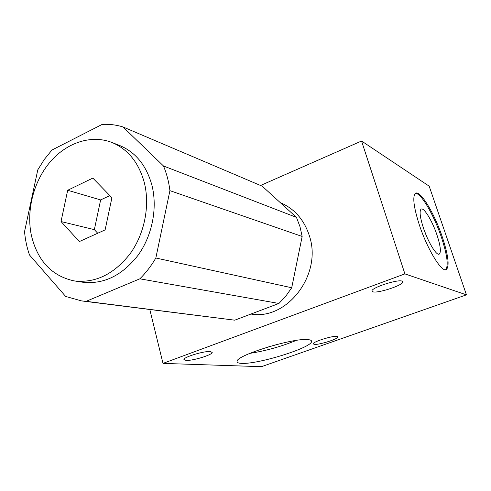 <?xml version="1.0" encoding="UTF-8"?>
<svg xmlns="http://www.w3.org/2000/svg" width="491" height="491" viewBox="0 0 491 491"><rect width="100%" height="100%" fill="white"/><g stroke="black" fill="none" stroke-linecap="round" stroke-linejoin="round"><path stroke-width="0.74" d="M169.917 190.649L155.837 258.002C151.283 265.827 145.956 272.763 139.855 278.814L86.134 301.321L81.512 300.897L65.659 296.447L29.491 254.97C26.901 247.568 25.256 239.786 24.55 231.623L37.795 169.825L44.331 159.422L51.942 150.043L102.165 124.413C109.278 124.014 116.22 124.855 122.989 126.948L262.262 186.218L296.472 217.39L299.97 226.621L302.155 236.459L169.917 190.649C168.843 181.86 166.701 173.642 163.497 165.989L122.989 126.948M74.46 280.938L82.31 282.165C103.343 284.663 121.885 275.758 137.916 255.449C152.241 235.741 157.728 207.994 151.897 185.15C146.367 165.436 135.657 152.235 119.767 145.551L111.948 142.488C91.24 134.344 66.543 142.66 50.027 162.085C33.529 181.566 26.14 210.614 31.387 235.428C37.531 260.819 51.739 275.967 74.006 280.87C95.205 283.387 113.906 274.346 130.109 253.755C144.581 233.777 150.154 205.655 144.299 182.529C138.744 162.57 127.961 149.221 111.948 142.488M67.684 190.269L61.025 221.545L79.382 241.554L105.117 229.892L111.917 197.701L92.842 178.098L67.684 190.269L100.637 199.923L94.346 229.635L97.727 233.243M61.025 221.545L94.346 229.635M109.861 195.584L100.637 199.923M163.497 165.989L296.472 217.39M139.855 278.814L278.919 303.463L285.811 296.122L291.709 287.757L302.155 236.459M155.837 258.002L291.709 287.757M86.134 301.321L234.729 320.181L82.089 300.971M234.729 320.181L278.919 303.463M280.287 202.642L280.521 202.74C294.557 208.792 304.175 219.821 309.379 235.815C322.562 274.371 287.1 320.617 250.969 314.037M260.531 185.481L361.56 141.015L404.897 273.88L162.994 363.389L149.81 309.551M404.897 273.88L466.45 294.846L261.451 366.685L162.994 363.389M241.554 363.365C257.683 364.525 311.877 347.696 311.558 341.478C311.675 340.502 310.582 339.889 308.274 339.643C294.68 337.36 236.189 355.257 237.067 361.321C236.846 362.548 238.338 363.23 241.554 363.365M372.902 291.82L371.951 290.979C371.202 287.794 397.532 279.14 402.068 281.116L402.865 281.883C403.504 285.111 377.923 293.563 372.902 291.82M314.234 344.4L313.166 343.817C312.755 341.804 332.72 335.556 337.072 336.353L338.017 336.912C338.354 338.95 318.874 345.069 314.234 344.4M210.289 351.531L212.204 352.495C212.075 354.999 192.564 360.91 186.028 360.437L183.916 359.443C184.002 356.945 204.096 350.905 210.289 351.531M361.56 141.015L429.183 186.175L466.45 294.846M442.274 236.883C434.326 213.076 419.885 189.287 415.337 193.436C412.385 196.793 413.729 207.319 419.375 225.019C427.458 249.667 442.127 273.321 446.436 269.491C449.615 265.87 448.228 255.001 442.274 236.883M266.134 347.542L279.262 343.878M249.796 353.385C265.784 350.862 281.275 346.536 296.263 340.41M426.974 237.147L424.009 229.678M436.965 234.95C440.587 246.101 441.305 252.515 439.126 254.185C436.315 255.633 428.017 241.928 423.42 227.971C420.204 217.992 419.339 211.805 420.824 209.411C423.224 206.079 432.117 220.342 436.965 234.95M445.619 269.755C448.664 265.926 447.252 255.087 441.384 237.227C433.934 214.978 420.695 192.325 415.349 193.423M311.325 340.68L311.558 341.478M438.758 254.24L439.126 254.185M445.76 269.737L446.436 269.491M402.865 281.883L402.755 281.527M212.204 352.495L212.081 352.022"/></g></svg>

